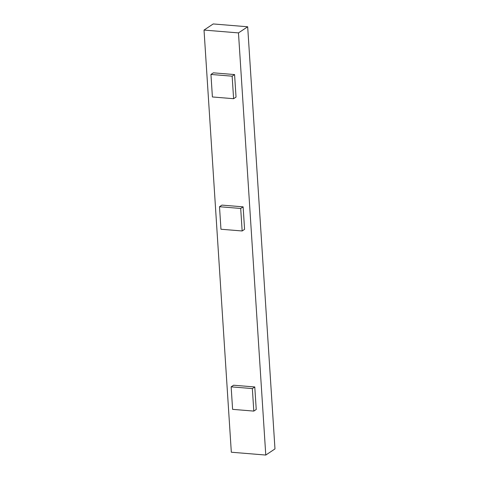 <?xml version="1.0" encoding="UTF-8"?>
<svg xmlns="http://www.w3.org/2000/svg" width="479" height="479" viewBox="0 0 479 479"><rect width="100%" height="100%" fill="white"/><g stroke="black" fill="none" stroke-linecap="round" stroke-linejoin="round"><path stroke-width="0.72" d="M238.47 32.901L265.773 455.05L231.321 452.224L204.024 30.075L238.47 32.901L247.679 26.776L274.976 448.925L265.773 455.05M210.946 74.449L213.377 72.832L234.578 74.568L236.033 97.087L233.602 98.704L212.401 96.962L210.946 74.449L232.147 76.185L233.602 98.704M231.147 386.84L233.578 385.224L254.78 386.96L256.235 409.479L253.804 411.096L232.602 409.353L231.147 386.84L252.349 388.577L253.804 411.096M219.502 206.724L221.933 205.108L243.128 206.844L244.583 229.357L242.158 230.974L220.957 229.237L219.502 206.724L240.697 208.461L242.158 230.974M247.679 26.776L213.227 23.95L204.024 30.075M234.578 74.568L232.147 76.185M254.78 386.96L252.349 388.577M243.128 206.844L240.697 208.461"/></g></svg>
